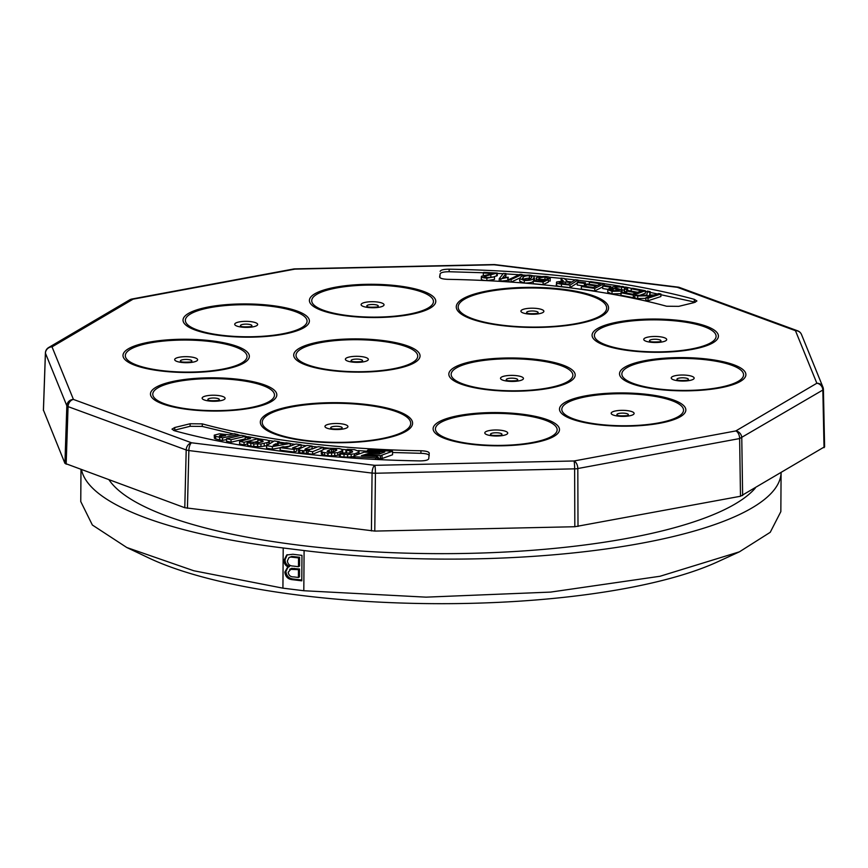 <?xml version="1.0" encoding="UTF-8"?>
<svg xmlns="http://www.w3.org/2000/svg" width="868" height="868" viewBox="0 0 868 868"><rect width="100%" height="100%" fill="white"/><g stroke="black" fill="none" stroke-linecap="round" stroke-linejoin="round"><path stroke-width="1.3" d="M505.914 273.539L502.648 277.727L508.268 277.239L507.758 280.418L499.198 281.297L499.219 278.758L503.407 273.387L505.914 273.539L505.903 276.089L504.818 277.467M519.986 277.966L511.111 282.078M550.171 281.058L550.182 278.519L547.545 278.335L544.941 277L539.147 277.879C538.323 278.617 539.256 279.138 541.925 279.453L548.381 279.572L543.118 282.067L533.212 281.145L533.972 280.538L541.925 281.275L544.735 279.973L540.569 279.952C536.804 279.496 535.437 278.747 536.478 277.695L539.581 276.621L545.603 276.469C549.227 276.849 550.757 277.521 550.182 278.519L550.171 281.058L548.37 280.939M544.355 279.507L542.641 279.507M548.381 279.572L548.359 282.122L543.097 284.606L533.191 283.695L533.212 281.145M585.477 285.344L584.392 285.952L577.22 285.029L577.242 282.491L578.327 281.872L585.499 282.794L585.477 285.344M602.739 286.907L594.732 290.954L581.343 289.044L581.354 286.505L582.482 285.93L593.419 287.492L596.349 286.017L586.106 284.563L586.095 286.451M610.888 286.494L609.618 287.08L602.75 286.006L604.019 285.431L610.888 286.494L610.725 289.109M607.893 289.359L602.728 288.556L602.75 286.006M612.808 290.693L612.103 289.988L612.124 287.449L612.96 286.711L622.823 286.462L627.651 288.36L626.631 289.304L626.62 291.843L624.287 291.518L624.927 288.328M624.287 290.292L620.425 289.391M626.631 289.304L624.298 288.979C625.481 288.165 624.591 287.514 621.618 287.026L615.336 287.048L615.857 288.057L621.206 289.684L621.293 293.666L612.005 293.861L607.774 292.19L607.795 289.641L608.674 288.805L611.018 289.152L611.018 290.216M497.299 273.029L483.964 276.436L487.274 277.554L494.5 276.859L486.883 278.107C483.075 277.901 481.23 277.293 481.382 276.295L493.415 273.496L483.324 273.019L483.704 272.378L497.299 273.029L497.288 275.579L493.859 276.816M490.745 277.326L489.378 277.532M494.5 276.859L494.489 279.409L486.872 280.646C483.053 280.44 481.219 279.843 481.36 278.845M533.939 278.585L533.668 280.874C532.713 282.382 529.578 283.109 524.283 283.033L519.715 281.178L519.726 278.628L520.594 277.293C521.549 275.774 524.684 275.058 529.968 275.123L533.961 276.035L534.525 279.463M577.231 283.066L570.026 287.623L561.455 286.635C557.256 286.266 555.683 285.539 556.735 284.476M561.249 281.08L560.956 278.086L564.178 278.454L567.553 281.46L568.941 281.644L571.914 281.981L575.451 279.746L578.012 280.038L577.99 282.057M645.38 290.715L633.358 295.142L620.967 292.776L622.389 292.256L632.512 294.187L636.19 292.831L626.718 291.019L628.128 290.498L637.6 292.31L641.702 290.802L631.177 288.794L632.598 288.263L645.38 290.715L645.358 293.254L639.857 295.283M634.779 297.16L633.336 297.681L620.956 295.315L620.967 292.776M650.23 291.702L649.546 295.087L654.277 294.99L658.736 293.525L660.906 293.981L660.895 296.531L648.016 300.762L645.846 300.295L645.868 297.746L652.248 295.652L637.73 296.01L637.709 298.559L634.768 297.93L634.79 295.391L646.877 295.142L647.365 291.095L650.23 291.702L650.045 295.077M645.857 298.353L637.709 298.559M439.805 277.478L440.13 273.908C440.727 272.498 443.732 271.771 449.147 271.738L483.476 272.758M625.492 287.026L695.355 302.227M497.299 273.409L503.147 273.735M505.914 273.897L519.151 274.744M521.994 274.939L540.959 276.447M549.346 277.207L560.956 278.346M564.352 278.704L575.18 279.919M578.012 280.245L590.186 281.774M604.291 283.717L619.915 286.114M660.906 293.981L648.027 298.212L648.016 300.762M648.027 298.212L645.868 297.746M637.73 296.01L634.79 295.391M631.177 288.794L631.166 291.073M633.358 295.142L633.336 297.681M626.718 291.019L626.707 293.08M578.012 280.038L570.048 285.084L570.026 287.623M570.048 285.084L561.477 284.096C557.267 283.717 555.704 282.99 556.757 281.926L563.224 281.113M556.269 285.073L556.757 281.926M563.224 280.755L562.16 279.843L562.149 281.08M562.16 279.843L560.956 278.086M533.961 276.035L533.668 280.874M533.69 278.324C532.724 279.843 529.599 280.559 524.294 280.483L524.283 283.033M524.294 280.483L519.726 278.628M483.324 273.019L483.313 275.351M496.735 273.474L496.713 276.024M486.883 278.107L486.872 280.646M481.284 279.095L481.382 276.295M610.475 289.717L611.018 289.152C609.965 289.825 610.703 290.368 613.22 290.769L619.242 290.248L613.285 288.35L613.264 290.899M613.285 288.35L612.124 287.449M621.618 287.026L621.596 289.565M614.891 287.438L615.336 287.048L615.336 287.84M622.041 292.993L622.063 290.454L621.314 291.116L612.027 291.312L612.005 293.861M612.027 291.312L607.795 289.641M609.618 287.08L609.596 288.946M586.106 284.563L587.224 283.999L597.466 285.453L600.71 283.814L589.339 282.198L590.468 281.633L604.291 283.597L604.28 285.464M604.291 283.597L594.743 288.404L594.732 290.954M594.743 288.404L581.354 286.505M589.339 282.198L589.329 284.292M585.499 282.794L584.414 283.413L584.392 285.952M584.414 283.413L577.242 282.491M547.643 278.042L547.545 279.463M544.941 277L544.93 279.539M543.118 282.067L543.097 284.606M540.569 279.952L540.558 281.145M536.066 280.863L536.478 277.695M509.039 279.442L519.986 274.353L522.004 274.494L511.035 279.583L509.039 279.442L509.017 281.937M522.004 274.494L521.994 276.274M511.035 279.583L511.013 282.078M508.268 277.239L500.825 278.856L500.814 281.395M500.825 278.856L499.219 278.758M507.78 277.869L507.758 280.418M559.393 282.892L559.393 282.23L562.247 283.521L568.366 284.227L571.003 282.556L565.502 281.926L559.133 282.567M531.151 278.129L532.051 276.751L529.415 275.655C525.715 275.764 523.621 276.371 523.133 277.489L522.221 278.856L524.89 279.963L528.004 279.8L531.151 278.129M565.502 281.926L565.48 283.901M530.815 278.422L529.393 278.205C525.693 278.303 523.599 278.921 523.111 280.038L523.133 277.489M529.415 275.655L529.393 278.205M440.141 271.369C440.749 269.948 443.754 269.232 449.168 269.199A364.842 96.033 -179.6 0 1 694.324 299.341L696.906 300.968L694.129 302.596L678.754 306.35L666.602 306.23A326.26 85.867 0.4 0 0 447.953 279.344C442.723 279.138 439.957 278.335 439.631 276.946L440.13 273.908M43.454 410.141L64.926 463.338L184.786 507.726L374.781 531.086L375.432 473.244L576.309 468.807L739.634 438.557L823.331 389.743M374.781 531.086L574.822 526.735L740.491 496.257L824.567 446.792M419.721 460.908A364.842 96.033 -179.6 0 1 174.566 430.767L171.983 429.139L174.761 427.512L190.125 423.747L202.287 423.877A326.26 85.867 0.4 0 0 420.937 450.763C426.155 450.969 428.933 451.772 429.248 453.15L428.749 458.738C428.13 460.149 425.125 460.875 419.721 460.908M173.513 430.419L190.114 426.296L202.266 426.427L233.416 433.924M238.016 434.89L240.686 435.432M245.774 436.43L247.901 436.843M258.295 438.741L260.291 439.089M267.865 440.358L273.745 441.291M279.279 442.127L285.105 442.973M290.259 443.7L295.077 444.34M301.12 445.11L306.176 445.729M312.089 446.412L317.384 446.998M323.33 447.617L329.341 448.214L324.133 449.125L321.193 450.828L322.495 452.195L327.789 453.15L337.75 452.695L342.686 450.492L341.33 449.114L339.106 448.561L329.352 448.214M341.677 449.32L346.679 449.732M358.169 450.601L367.468 451.208M392.553 452.488L420.926 453.313C426.145 453.519 428.911 454.311 429.237 455.7M332.411 451.892L331.207 452.044M219.333 435.812L221.481 436.387L225.561 435.573L222.316 434.998L219.333 435.812M224.259 435.834L224.269 435.215M222.306 436.224L222.316 434.998M220.526 436.17L220.537 435.085M275.742 444.72L275.753 443.798L273.181 445.219L278.27 444.232L275.753 443.798M331.565 451.968L331.587 449.418L329.222 449.96L327.117 451.371L329.699 452.087L333.844 451.631L336.795 450.188L335.222 449.364L331.587 449.418M329.211 452.022L329.222 449.96M327.496 451.61L327.507 450.774M336.502 450.438L336.513 449.7M335.211 451.154L335.222 449.364M333.388 451.718L333.399 449.266M234.393 433.729L229.076 434.825L219.517 433.816L214.255 435.15L215.698 436.409L222.577 437.852L238.027 434.597L234.393 433.729M245.774 436.224L241.358 435.269L226.548 438.698L231.04 439.675L245.774 436.224L245.774 437.363M258.295 438.666L248.302 436.745L245.243 437.494L250.537 438.535L239.622 441.389L244.06 442.279L258.295 438.666L258.295 439.805M253.836 443.917L260.964 443.982L268.863 442.17L268.755 440.694L267.051 440.043L260.4 439.045L257.85 439.957L262.776 440.814L263.167 441.367L262.255 441.91L258.187 442.669L250.83 441.921L247.152 442.604L253.836 443.917L253.814 446.456L257.579 446.629L257.601 444.091M286.256 442.767L281.981 443.537L277.434 442.886L279.29 441.747L274.342 440.933L266.552 445.642L272.368 446.597L290.27 443.439L286.256 442.767M292.57 447.888L301.12 444.698L296.01 443.993L287.265 447.172L283.033 446.694L280.169 447.66L294.122 449.472L296.823 448.474L292.57 447.888M303.8 450.742L309.377 450.427L308.107 451.132L312.621 451.685L323.33 447.324L318.155 446.705L312.122 449.027L305.861 449.722L304.939 449.44L305.265 448.94L312.089 446.065L306.914 445.436L298.483 449.212L299.84 450.286L303.8 450.742L303.778 453.28L306.523 453.259L306.545 450.709M347.591 454.539L354.524 453.866L358.571 452.304L359.026 451.425L354.567 449.678L347.157 449.331L345.898 450.416L351.833 450.85L352.636 451.848L349.695 452.998L341.981 452.922L339.431 453.91L347.591 454.539L347.569 457.078L351.182 456.894L351.193 454.355M380.759 453.508L379.522 452.716L364.234 452.141L353.819 455.852L354.838 456.785L375.703 457.881L378.394 457.327L377.059 456.503L361.413 455.678L368.184 453.639M378.611 454.04L379.598 453.953M380.477 455.657L392.466 451.23L368.553 449.895L367.479 450.286L368.867 451.143L384.828 451.989L379.273 454.072L369.009 453.606L365.829 454.572L380.477 455.657L380.455 458.695L382.05 458.543L382.072 455.505M238.016 436.051L238.027 434.597M214.418 435.725L214.396 438.275L214.255 435.15M214.396 438.275L215.676 438.948L215.698 436.409M215.676 438.948L219.626 439.902L219.637 437.363M219.626 439.902L222.555 440.401L222.577 437.852M222.555 440.401L226.548 439.566M226.548 438.698L226.537 441.237L231.018 442.213L231.04 439.675M231.018 442.213L245.232 438.893M239.622 441.389L239.601 443.939L244.049 444.828L244.06 442.279M244.049 444.828L247.152 444.036M253.206 442.496L257.839 441.324M245.221 439.924L245.243 437.494M247.152 442.604L247.64 445.403L250.809 446.098L250.83 443.559M250.809 446.098L253.814 446.456M257.579 446.629L260.953 446.532L260.964 443.982M260.953 446.532L264.197 446.152L264.208 443.602M266.921 445.414L266.943 442.973M264.197 446.152L266.639 445.588M268.841 444.253L268.863 442.17M269.33 443.96L269.351 441.421M257.98 440.011L257.829 442.506L257.85 439.957M261.116 442.203L261.127 440.358M257.959 442.55L258.588 442.626M262.776 441.606L262.776 440.814M247.64 445.403L247.662 442.854M279.279 443.157L279.29 441.747M272.368 446.597L272.346 449.136L266.541 448.181L266.552 445.642M284.986 446.911L290.248 445.989L290.27 443.439M272.346 449.136L280.169 447.758M280.169 447.66L280.147 450.21L294.1 452.011L296.813 451.024L296.823 448.474M296.823 448.843L301.109 447.237L301.12 444.698M294.1 452.011L294.122 449.472M298.483 449.212L298.646 452.369L299.829 452.836L302.324 453.204L302.335 450.666M302.324 453.204L303.778 453.28M306.523 453.259L308.097 453.096M312.621 451.685L312.61 454.235L308.086 453.682L308.107 451.132M323.319 449.461L323.33 447.324M312.61 454.235L321.366 450.666M305.254 449.537L305.265 448.94M309.767 449.581L312.079 448.615L312.089 446.065M298.646 452.369L298.657 449.83M299.829 452.836L299.84 450.286M321.193 450.828L321.388 454.094L322.473 454.734L328.028 455.7L328.05 453.15M327.768 455.689L327.789 453.15M328.028 455.7L331.609 455.809L331.619 453.27M331.609 455.809L334.701 455.657L334.712 453.107M334.701 455.657L337.728 455.244L337.75 452.695M340.18 453.628L340.191 452.054M337.728 455.244L339.431 454.799M341.884 452.966L341.894 451.273M342.676 453.009L342.686 450.492M321.388 454.094L321.41 451.555M322.473 454.734L322.495 452.195M324.458 455.266L324.48 452.727M339.431 453.91L339.421 456.449L340.299 456.644L344.01 457.013L344.032 454.463M344.01 457.013L347.569 457.078M354.513 455.602L354.524 453.866M351.182 456.894L353.656 456.535M356.889 454.756L356.9 453.204M358.56 454.159L358.571 452.304M358.983 454.007L359.026 451.425M346.582 450.449L346.56 452.998L345.887 452.955L345.898 450.416M349.999 452.922L350.021 450.546M346.56 452.998L349.11 453.063M351.822 452.326L351.833 450.85M340.299 456.644L340.321 454.094M375.681 459.443L375.703 457.881M354.828 458.25L354.838 456.785M375.974 459.465L375.985 457.87M377.526 459.541L377.537 457.696M378.372 459.573L378.394 457.327M353.645 458.174L353.667 456.351M382.05 458.543L392.542 454.767L392.564 451.729M367.457 452.076L367.479 450.286M367.631 452.087L367.641 450.785M368.867 452.152L368.867 451.143M365.819 455.906L365.829 454.572M367.023 455.971L367.034 454.951M378.383 458.608L380.249 458.705L380.271 455.667M298.462 569.636L289.619 569.332L291.648 568.345L288.219 572.24C288.686 575.451 290.541 577.003 293.807 576.905L298.408 577.47L299.471 576.84L299.525 569.017L298.462 569.636L298.408 577.47M298.538 557.896L290.769 557.061L289.001 557.549L287.373 560.934C287.84 564.308 289.771 566.012 293.167 566.055L298.473 566.706L299.547 566.077L299.601 557.267L298.538 557.896L298.473 566.706M299.525 569.017L291.648 568.345M299.601 557.267L291.832 556.431L290.769 557.061M291.832 556.431L289.001 557.549M301.793 580.063L293.818 579.086C289.207 578.75 286.559 576.222 285.887 571.513L284.823 572.142L287.373 567.629L289.543 566.479C286.679 565.209 285.171 562.996 285.04 559.838L287.254 554.706M285.887 571.513L287.926 567.346M285.04 559.838L283.977 560.468L286.69 554.988L292.907 554.261L301.966 555.379L301.782 580.822L292.755 579.715C288.143 579.379 285.496 576.851 284.823 572.142M288.48 567.108C285.605 565.838 284.107 563.625 283.977 560.468M81.527 469.827A339.616 89.393 0.4 0 0 283.207 547.979L304.093 550.551A339.616 89.393 0.4 0 0 781.091 472.941L780.842 511.621L770.241 532.301L739.417 551.831L660.005 576.265L550.594 592.095L426.079 597.151L303.811 590.739L282.925 588.168L193.781 570.753L126.793 547.513L92.366 525.021L80.757 501.552L80.984 469.621M126.793 547.513L148.743 557.94A326.422 85.921 0.4 0 0 301.294 595.448A326.422 85.921 0.4 0 0 717.435 561.911L739.417 551.831M109.129 479.961A329.721 86.789 0.4 0 0 300.317 545.343A329.721 86.789 0.4 0 0 755.269 488.131M561.477 284.096L561.455 286.635M490.843 274.776L490.821 277.315M449.147 271.738L449.168 269.199M694.302 301.89L694.324 299.341M190.96 361.826A5.75 1.519 0.4 0 0 191.405 361.609A5.75 1.519 0.4 0 0 188.464 359.591A5.75 1.519 0.4 0 0 183.256 359.634A5.75 1.519 0.4 0 0 180.88 360.318A5.75 1.519 0.4 0 0 181.303 361.75M218.421 400.376A5.75 1.519 0.4 0 0 218.866 400.17A5.75 1.519 0.4 0 0 215.926 398.152A5.75 1.519 0.4 0 0 210.718 398.195A5.75 1.519 0.4 0 0 208.342 398.879A5.75 1.519 0.4 0 0 208.776 400.311L208.841 400.343M341.254 428.64A5.75 1.508 0.4 0 0 341.688 428.434A5.75 1.508 0.4 0 0 338.759 426.416A5.75 1.508 0.4 0 0 333.551 426.459A5.75 1.508 0.4 0 0 331.175 427.143A5.75 1.508 0.4 0 0 331.598 428.575L331.674 428.608M501.075 435.139A5.75 1.519 0.4 0 0 501.52 434.922A5.75 1.519 0.4 0 0 498.59 432.915A5.75 1.519 0.4 0 0 493.371 432.948A5.75 1.519 0.4 0 0 490.995 433.631A5.75 1.519 0.4 0 0 491.429 435.074M627.455 415.501A5.75 1.519 0.4 0 0 627.889 415.284A5.75 1.519 0.4 0 0 624.96 413.266A5.75 1.519 0.4 0 0 619.752 413.309A5.75 1.519 0.4 0 0 617.376 413.993A5.75 1.519 0.4 0 0 617.799 415.425M687.423 380.206L687.532 380.162A5.75 1.519 0.4 0 0 687.933 379.967A5.75 1.519 0.4 0 0 685.004 377.949A5.75 1.519 0.4 0 0 679.785 377.992A5.75 1.519 0.4 0 0 677.42 378.665A5.75 1.519 0.4 0 0 677.843 380.108M659.962 341.645L660.071 341.601A5.75 1.519 0.4 0 0 660.472 341.406A5.75 1.519 0.4 0 0 657.543 339.388A5.75 1.519 0.4 0 0 652.324 339.431A5.75 1.519 0.4 0 0 649.958 340.115A5.75 1.519 0.4 0 0 650.382 341.547M537.205 313.348A5.75 1.508 0.4 0 0 537.639 313.142A5.75 1.508 0.4 0 0 534.71 311.124A5.75 1.508 0.4 0 0 529.502 311.167A5.75 1.508 0.4 0 0 527.126 311.851A5.75 1.508 0.4 0 0 527.549 313.283L527.625 313.315M377.374 306.86A5.75 1.519 0.4 0 0 377.819 306.643A5.75 1.519 0.4 0 0 374.878 304.635A5.75 1.519 0.4 0 0 369.67 304.668A5.75 1.519 0.4 0 0 367.294 305.352A5.75 1.519 0.4 0 0 367.728 306.795L367.793 306.816M250.928 326.531L251.036 326.487A5.75 1.519 0.4 0 0 251.438 326.292A5.75 1.519 0.4 0 0 248.508 324.274A5.75 1.519 0.4 0 0 243.29 324.317A5.75 1.519 0.4 0 0 240.924 324.99A5.75 1.519 0.4 0 0 241.347 326.433M361.587 361.489L361.696 361.446A5.75 1.519 0.4 0 0 362.097 361.251A5.75 1.519 0.4 0 0 359.168 359.233A5.75 1.519 0.4 0 0 353.96 359.276A5.75 1.519 0.4 0 0 351.583 359.96A5.75 1.519 0.4 0 0 352.007 361.392M516.796 380.531A5.75 1.519 0.4 0 0 517.23 380.325A5.75 1.519 0.4 0 0 514.301 378.307A5.75 1.519 0.4 0 0 509.093 378.35A5.75 1.519 0.4 0 0 506.717 379.034A5.75 1.519 0.4 0 0 507.14 380.466L507.216 380.499M175.651 358.397A11.479 3.027 0.4 0 0 181.51 362.423A11.479 3.027 0.4 0 0 196.645 360.979A11.479 3.027 0.4 0 0 193.814 357.486A11.479 3.027 0.4 0 0 180.392 357.041A11.479 3.027 0.4 0 0 175.651 358.397M203.112 396.958A11.479 3.027 0.4 0 0 208.971 400.983A11.479 3.027 0.4 0 0 224.118 399.54A11.479 3.027 0.4 0 0 221.275 396.047A11.479 3.027 0.4 0 0 207.853 395.602A11.479 3.027 0.4 0 0 203.112 396.958M325.934 425.222A11.49 3.027 0.4 0 0 331.793 429.248A11.49 3.027 0.4 0 0 346.95 427.805A11.49 3.027 0.4 0 0 344.108 424.311A11.49 3.027 0.4 0 0 330.675 423.866A11.49 3.027 0.4 0 0 325.934 425.222M485.765 431.711A11.479 3.027 0.4 0 0 491.624 435.736A11.479 3.027 0.4 0 0 506.771 434.293A11.479 3.027 0.4 0 0 503.928 430.81A11.479 3.027 0.4 0 0 490.507 430.354A11.479 3.027 0.4 0 0 485.765 431.711M612.146 412.072A11.479 3.027 0.4 0 0 617.994 416.097A11.479 3.027 0.4 0 0 633.141 414.654A11.479 3.027 0.4 0 0 630.309 411.161A11.479 3.027 0.4 0 0 616.877 410.716A11.479 3.027 0.4 0 0 612.146 412.072M672.179 376.755A11.479 3.027 0.4 0 0 678.038 380.77A11.479 3.027 0.4 0 0 693.185 379.338A11.479 3.027 0.4 0 0 690.342 375.844A11.479 3.027 0.4 0 0 676.921 375.388A11.479 3.027 0.4 0 0 672.179 376.755M644.718 338.195A11.479 3.027 0.4 0 0 650.577 342.22A11.479 3.027 0.4 0 0 665.723 340.777A11.479 3.027 0.4 0 0 662.881 337.283A11.479 3.027 0.4 0 0 649.459 336.838A11.479 3.027 0.4 0 0 644.718 338.195M521.885 309.93A11.49 3.027 0.4 0 0 527.744 313.956A11.49 3.027 0.4 0 0 542.901 312.513A11.49 3.027 0.4 0 0 540.059 309.019A11.49 3.027 0.4 0 0 526.626 308.574A11.49 3.027 0.4 0 0 521.885 309.93M362.064 303.442A11.479 3.027 0.4 0 0 367.923 307.456A11.479 3.027 0.4 0 0 383.059 306.024A11.479 3.027 0.4 0 0 380.227 302.531A11.479 3.027 0.4 0 0 366.806 302.075A11.479 3.027 0.4 0 0 362.064 303.442M235.684 323.08A11.479 3.027 0.4 0 0 241.543 327.106A11.479 3.027 0.4 0 0 256.689 325.663A11.479 3.027 0.4 0 0 253.847 322.169A11.479 3.027 0.4 0 0 240.425 321.713A11.479 3.027 0.4 0 0 235.684 323.08M346.354 358.039A11.479 3.027 0.4 0 0 352.202 362.064A11.479 3.027 0.4 0 0 367.348 360.621A11.479 3.027 0.4 0 0 364.517 357.128A11.479 3.027 0.4 0 0 351.084 356.683A11.479 3.027 0.4 0 0 346.354 358.039M501.487 377.113A11.479 3.027 0.4 0 0 507.335 381.139A11.479 3.027 0.4 0 0 522.482 379.696A11.479 3.027 0.4 0 0 519.65 376.202A11.479 3.027 0.4 0 0 506.218 375.757A11.479 3.027 0.4 0 0 501.487 377.113M371.417 530.923L372.068 473.082L375.432 473.244A6.597 0.694 88.8 0 0 374.77 465.324A6.597 2.561 97 0 0 372.068 473.082L188.855 450.557L187.434 508.301M184.786 507.726L186.197 449.971L188.855 450.557A6.597 2.561 97 0 1 191.557 442.788A6.597 5.132 110.2 0 0 186.197 449.971L68.062 406.615L66.152 464.185M64.926 463.338L66.836 405.768L68.062 406.615A6.597 5.132 110.2 0 1 73.433 399.432A6.597 6.326 157.9 0 0 66.836 405.768L45.429 353.2L43.433 410.542M45.472 352.744L45.429 353.2A6.597 6.326 157.9 0 1 52.026 346.864A6.597 5.826 -120.5 0 0 48.641 347.536A6.597 5.826 -120.5 0 0 47.675 348.274M824.036 447.682L822.842 390.177A6.597 5.826 59.5 0 0 816.853 383.244A6.597 6.326 -22.1 0 1 823.374 389.298M740.491 496.257L739.634 438.557A6.597 3.765 79.5 0 0 735.793 430.94A6.597 5.826 59.5 0 1 741.771 437.873L742.628 495.574M574.822 526.735L574.638 468.904A6.597 0.694 88.8 0 0 573.976 460.984A6.597 3.765 79.5 0 1 577.817 468.601L578.001 526.431M130.525 349.229A60.858 16.015 0.4 0 0 161.556 370.56A60.858 16.015 0.4 0 0 241.825 362.922A60.858 16.015 0.4 0 0 222.056 343.37A60.858 16.015 0.4 0 0 145.759 343.836A60.858 16.015 0.4 0 0 130.525 349.229M157.987 387.79A60.858 16.015 0.4 0 0 189.018 409.121A60.858 16.015 0.4 0 0 269.286 401.472A60.858 16.015 0.4 0 0 249.517 381.931A60.858 16.015 0.4 0 0 173.22 382.397A60.858 16.015 0.4 0 0 157.987 387.79M268.57 414.481A74.247 19.541 0.4 0 0 306.426 440.499A74.247 19.541 0.4 0 0 404.358 431.179A74.247 19.541 0.4 0 0 379.066 407.103A74.247 19.541 0.4 0 0 285.029 408.405A74.247 19.541 0.4 0 0 268.57 414.481M440.64 422.542A60.858 16.015 0.4 0 0 471.671 443.874A60.858 16.015 0.4 0 0 551.939 436.235A60.858 16.015 0.4 0 0 532.171 416.683A60.858 16.015 0.4 0 0 455.874 417.15A60.858 16.015 0.4 0 0 440.64 422.542M567.021 402.904A60.858 16.015 0.4 0 0 598.041 424.235A60.858 16.015 0.4 0 0 678.32 416.597A60.858 16.015 0.4 0 0 658.552 397.045A60.858 16.015 0.4 0 0 582.254 397.511A60.858 16.015 0.4 0 0 567.021 402.904M627.065 367.576A60.858 16.015 0.4 0 0 658.085 388.907A60.858 16.015 0.4 0 0 738.353 381.269A60.858 16.015 0.4 0 0 718.585 361.717A60.858 16.015 0.4 0 0 642.298 362.184A60.858 16.015 0.4 0 0 627.065 367.576M599.593 329.026A60.858 16.015 0.4 0 0 630.624 350.357A60.858 16.015 0.4 0 0 710.892 342.708A60.858 16.015 0.4 0 0 691.123 323.167A60.858 16.015 0.4 0 0 614.837 323.634A60.858 16.015 0.4 0 0 599.593 329.026M464.521 299.189A74.247 19.541 0.4 0 0 502.377 325.218A74.247 19.541 0.4 0 0 600.32 315.887A74.247 19.541 0.4 0 0 575.017 291.811A74.247 19.541 0.4 0 0 480.981 293.113A74.247 19.541 0.4 0 0 464.521 299.189M316.939 294.263A60.858 16.015 0.4 0 0 347.97 315.594A60.858 16.015 0.4 0 0 428.239 307.956A60.858 16.015 0.4 0 0 408.47 288.404A60.858 16.015 0.4 0 0 332.173 288.87A60.858 16.015 0.4 0 0 316.939 294.263M190.569 313.912A60.858 16.015 0.4 0 0 221.59 335.243A60.858 16.015 0.4 0 0 301.858 327.594A60.858 16.015 0.4 0 0 282.089 308.042A60.858 16.015 0.4 0 0 205.803 308.509A60.858 16.015 0.4 0 0 190.569 313.912M301.229 348.871A60.858 16.015 0.4 0 0 332.249 370.202A60.858 16.015 0.4 0 0 412.528 362.553A60.858 16.015 0.4 0 0 392.759 343.012A60.858 16.015 0.4 0 0 316.462 343.478A60.858 16.015 0.4 0 0 301.229 348.871M456.362 367.945A60.858 16.015 0.4 0 0 487.382 389.276A60.858 16.015 0.4 0 0 567.661 381.627A60.858 16.015 0.4 0 0 547.882 362.086A60.858 16.015 0.4 0 0 471.595 362.553A60.858 16.015 0.4 0 0 456.362 367.945M678.299 287.178A6.597 2.561 -83 0 0 678.082 287.124A6.597 6.597 0 0 1 679.557 287.482A6.597 5.132 -69.8 0 0 677.322 287.308A6.597 2.561 -83 0 1 678.082 287.124L494.879 264.599A6.597 2.561 -83 0 0 494.109 264.783A6.597 0.694 -91.2 0 0 493.925 264.556L294.729 268.885A6.597 0.694 -91.2 0 1 294.914 269.123A6.597 3.765 -100.5 0 0 293.666 268.993L131.849 299.037A6.597 3.765 -100.5 0 1 133.097 299.167L52.026 346.864L73.433 399.432L191.557 442.788L374.77 465.324L573.976 460.984L735.793 430.94L816.853 383.244L795.457 330.675L677.322 287.308L494.109 264.783L294.914 269.123L133.097 299.167A6.597 5.826 -120.5 0 0 129.712 299.84L48.641 347.536A6.597 6.597 0 0 0 45.396 352.994L43.4 410.336M129.712 299.84A6.597 6.597 0 0 1 131.849 299.037A6.597 3.765 -100.5 0 0 131.545 299.124M679.557 287.482L797.692 330.838A6.597 6.597 0 0 1 801.522 334.549A6.597 6.326 -22.1 0 0 795.457 330.675A6.597 5.132 -69.8 0 1 797.692 330.838A6.597 5.132 -69.8 0 1 798.245 331.099M128.41 348.773A63.169 16.622 0.4 0 0 160.613 370.918A63.169 16.622 0.4 0 0 243.941 362.976A63.169 16.622 0.4 0 0 223.423 342.686A63.169 16.622 0.4 0 0 144.218 343.175A63.169 16.622 0.4 0 0 128.41 348.773M155.871 387.334A63.169 16.622 0.4 0 0 188.074 409.468A63.169 16.622 0.4 0 0 271.413 401.537A63.169 16.622 0.4 0 0 250.885 381.247A63.169 16.622 0.4 0 0 171.69 381.736A63.169 16.622 0.4 0 0 155.871 387.334M266.845 414.134A76.134 20.04 0.4 0 0 305.666 440.825A76.134 20.04 0.4 0 0 406.094 431.255A76.134 20.04 0.4 0 0 380.141 406.571A76.134 20.04 0.4 0 0 283.727 407.906A76.134 20.04 0.4 0 0 266.845 414.134M438.524 422.087A63.169 16.622 0.4 0 0 470.738 444.232A63.169 16.622 0.4 0 0 554.066 436.3A63.169 16.622 0.4 0 0 533.538 416A63.169 16.622 0.4 0 0 454.344 416.488A63.169 16.622 0.4 0 0 438.524 422.087M564.905 402.448A63.169 16.622 0.4 0 0 597.108 424.593A63.169 16.622 0.4 0 0 680.436 416.651A63.169 16.622 0.4 0 0 659.919 396.361A63.169 16.622 0.4 0 0 580.714 396.85A63.169 16.622 0.4 0 0 564.905 402.448M624.938 367.121A63.169 16.622 0.4 0 0 657.152 389.265A63.169 16.622 0.4 0 0 740.48 381.334A63.169 16.622 0.4 0 0 719.952 361.034A63.169 16.622 0.4 0 0 640.758 361.522A63.169 16.622 0.4 0 0 624.938 367.121M597.477 328.571A63.169 16.622 0.4 0 0 629.691 350.705A63.169 16.622 0.4 0 0 713.019 342.773A63.169 16.622 0.4 0 0 692.49 322.484A63.169 16.622 0.4 0 0 613.296 322.961A63.169 16.622 0.4 0 0 597.477 328.571M462.796 298.842A76.134 20.04 0.4 0 0 501.617 325.533A76.134 20.04 0.4 0 0 602.045 315.963A76.134 20.04 0.4 0 0 576.102 291.279A76.134 20.04 0.4 0 0 479.678 292.614A76.134 20.04 0.4 0 0 462.796 298.842M314.824 293.807A63.169 16.622 0.4 0 0 347.026 315.952A63.169 16.622 0.4 0 0 430.354 308.021A63.169 16.622 0.4 0 0 409.837 287.72A63.169 16.622 0.4 0 0 330.643 288.209A63.169 16.622 0.4 0 0 314.824 293.807M188.443 313.446A63.169 16.622 0.4 0 0 220.656 335.591A63.169 16.622 0.4 0 0 303.984 327.659A63.169 16.622 0.4 0 0 283.456 307.37A63.169 16.622 0.4 0 0 204.262 307.847A63.169 16.622 0.4 0 0 188.443 313.446M299.113 348.415A63.169 16.622 0.4 0 0 331.316 370.549A63.169 16.622 0.4 0 0 414.644 362.618A63.169 16.622 0.4 0 0 394.126 342.328A63.169 16.622 0.4 0 0 314.921 342.806A63.169 16.622 0.4 0 0 299.113 348.415M454.246 367.489A63.169 16.622 0.4 0 0 486.449 389.634A63.169 16.622 0.4 0 0 569.777 381.692A63.169 16.622 0.4 0 0 549.26 361.403A63.169 16.622 0.4 0 0 470.055 361.891A63.169 16.622 0.4 0 0 454.246 367.489M174.739 430.051L174.761 427.512M190.114 426.296L190.125 423.747M202.266 426.427L202.287 423.877M420.926 453.313L420.937 450.763M294.556 568.399L293.482 569.028M293.905 556.562L292.831 557.191M293.818 579.086L292.755 579.715M304.093 550.551L303.811 590.739M283.207 547.979L282.925 588.168M627.629 290.899L627.651 288.36M190.884 361.847L191.003 361.815C194.182 361.826 182.953 362.64 181.271 361.739L181.379 361.782M218.345 400.408L218.465 400.365C221.644 400.376 210.414 401.2 208.732 400.3M341.178 428.673L341.287 428.629C344.488 428.651 333.182 429.454 331.565 428.564M501.01 435.161L501.118 435.128C504.308 435.139 493.067 435.953 491.386 435.063L491.505 435.096M627.38 415.522L627.488 415.49C630.678 415.501 619.448 416.314 617.766 415.414L617.875 415.457M687.532 380.162C690.722 380.173 679.481 380.987 677.81 380.097L677.919 380.13M660.071 341.601C663.26 341.612 652.02 342.437 650.338 341.536L650.457 341.58M537.129 313.381L537.238 313.337C540.449 313.359 529.133 314.162 527.516 313.272M377.298 306.881L377.417 306.849C380.596 306.86 369.367 307.673 367.685 306.784M251.036 326.487C254.226 326.498 242.986 327.312 241.315 326.422L241.423 326.466M361.696 361.446C364.885 361.457 353.656 362.281 351.974 361.381L352.082 361.424M516.72 380.564L516.829 380.52C520.019 380.531 508.789 381.356 507.107 380.455M824.6 446.966L823.406 389.472A6.597 6.597 0 0 0 822.918 387.117L801.522 334.549M294.729 268.885A6.597 6.597 0 0 0 293.666 268.993M494.879 264.599A6.597 6.597 0 0 0 493.925 264.556"/></g></svg>
